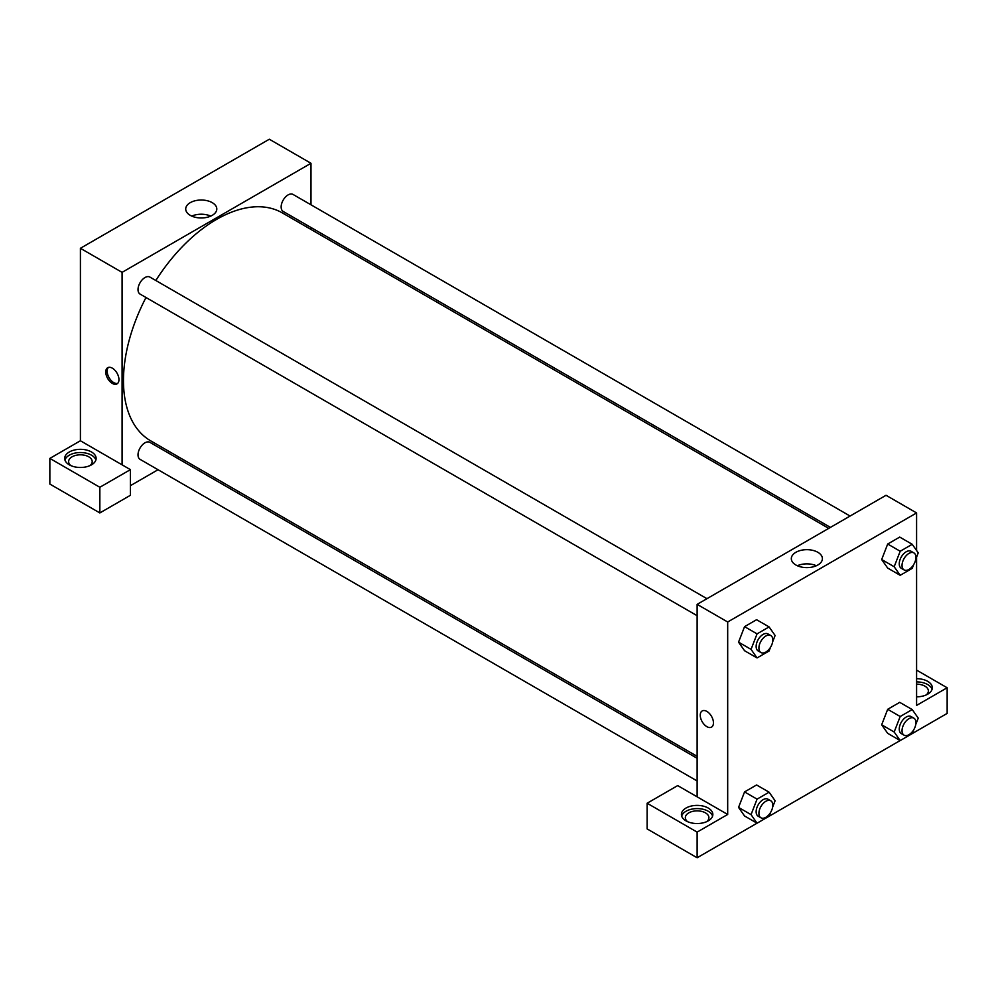 <?xml version="1.0" encoding="UTF-8"?>
<svg xmlns="http://www.w3.org/2000/svg" width="997" height="997" viewBox="0 0 997 997"><rect width="100%" height="100%" fill="white"/><g stroke="black" fill="none" stroke-linecap="round" stroke-linejoin="round"><path stroke-width="1.5" d="M49.85 458.408L49.85 484.068L99.85 512.932L99.85 487.271L49.85 458.408L80.408 440.761L80.408 248.29L269.315 139.231L310.989 163.284L310.989 204.809M69.291 451.99A15.715 9.073 180 0 1 86.427 450.021A15.715 9.073 180 0 1 96.123 458.408A15.715 9.073 180 0 1 80.408 467.481A15.715 9.073 180 0 1 64.693 458.408A15.715 9.073 180 0 1 69.291 451.99M80.408 440.761L130.408 469.637L99.85 487.271M95.874 460.003A15.715 9.073 0 0 0 85.106 452.95A15.715 9.073 0 0 0 69.291 455.193A15.715 9.073 0 0 0 64.942 460.003M70.887 465.624A11.79 6.805 180 0 1 68.619 461.611A11.79 6.805 180 0 1 75.897 455.33A11.79 6.805 180 0 1 88.745 456.8A11.79 6.805 180 0 1 92.198 461.611A11.79 6.805 180 0 1 89.929 465.624M130.408 469.637L130.408 495.297L99.85 512.932M310.989 227.49L310.989 229.447M212.236 215.34A15.541 8.973 180 0 1 195.3 217.284A15.541 8.973 180 0 1 185.716 208.996A15.541 8.973 180 0 1 201.257 200.023A15.541 8.973 180 0 1 216.798 208.996A15.541 8.973 180 0 1 212.236 215.34M122.083 464.814L122.083 272.355L80.408 248.29M122.083 272.355L310.989 163.284M210.766 216.1A15.541 8.973 0 0 0 191.736 216.1M179.373 457.399L177.678 458.383M158.037 469.724L130.408 485.676M112.349 383.421A9.334 5.384 60 0 1 106.255 375.196A9.334 5.384 60 0 1 107.688 367.719A9.334 5.384 60 0 1 117.023 373.115A9.334 5.384 60 0 1 117.023 383.882A9.334 5.384 60 0 1 112.349 383.421M108.449 367.407A9.334 5.384 -120 0 0 107.863 375.034A9.334 5.384 -120 0 0 113.758 382.611A9.334 5.384 -120 0 0 117.671 383.384M697.127 615.697L140.054 294.078A9.82 5.67 -60 0 1 140.054 282.737A9.82 5.67 -60 0 1 149.874 277.066L706.948 598.686M697.127 780.963L140.054 459.343A9.82 5.67 -60 0 1 140.054 448.002A9.82 5.67 -60 0 1 149.874 442.332L697.127 758.281M830.426 527.388L283.185 211.439A9.82 5.67 -60 0 1 283.185 200.098A9.82 5.67 -60 0 1 293.006 194.427L850.08 516.047M697.127 756.324L150.721 440.861A131.616 75.984 -60 0 1 145.998 297.505M155.819 280.493A131.616 75.984 -60 0 1 282.338 212.909L828.744 528.373M697.127 796.827L677.686 785.599L647.128 803.233L697.127 832.109L727.685 814.462L697.127 796.827L697.127 604.356L886.034 495.285L916.592 512.932L916.592 550.518M647.128 803.233L647.128 828.906L697.127 857.769L757.035 823.186L751.053 814.636L757.059 799.145L769.098 792.191L775.105 800.753L772.638 807.121M770.544 812.505L769.098 816.256L900.154 740.547M912.23 733.58L947.15 713.416L947.15 687.756L916.592 705.402L916.592 557.074M916.592 684.166A11.79 6.805 180 0 1 924.929 686.16A11.79 6.805 180 0 1 928.381 690.971A11.79 6.805 180 0 1 926.113 694.971M932.058 689.363A15.715 9.073 0 0 0 916.592 681.898M916.592 678.683A15.715 9.073 180 0 1 932.307 687.756A15.715 9.073 180 0 1 916.592 696.828M687.606 821.678A11.79 6.805 180 0 1 685.338 817.677A11.79 6.805 180 0 1 697.127 810.873A11.79 6.805 180 0 1 708.917 817.677A11.79 6.805 180 0 1 706.649 821.678M712.593 816.069A15.715 9.073 0 0 0 701.826 809.016A15.715 9.073 0 0 0 686.011 811.259A15.715 9.073 0 0 0 681.661 816.069M686.011 808.044A15.715 9.073 180 0 1 703.147 806.087A15.715 9.073 180 0 1 712.843 814.462A15.715 9.073 180 0 1 697.127 823.534A15.715 9.073 180 0 1 681.412 814.462A15.715 9.073 180 0 1 686.011 808.044M697.127 832.109L697.127 857.769M916.592 670.121L947.15 687.756M900.191 716.507L887.691 709.291L899.718 702.349L887.691 709.291L881.672 724.794L887.691 733.343L881.672 724.794L894.172 732.01L900.191 716.507L912.218 709.565L918.237 718.114L915.757 724.483M913.676 564.614L912.218 568.352L900.191 575.306L887.691 568.078L881.66 559.541M900.191 575.306L894.172 566.745L900.191 551.241L887.691 544.026L899.718 537.084L887.691 544.026L881.672 559.529L887.691 568.078M770.544 647.24L769.098 650.991L757.059 657.933L744.56 650.717L738.54 642.18M757.059 657.933L751.053 649.371L757.059 633.868L744.56 626.652L756.586 619.71L744.56 626.652L738.553 642.155L744.56 650.717M757.059 799.145L744.56 791.917L756.586 784.975L744.56 791.917L738.553 807.42L744.56 815.982L738.553 807.42L751.053 814.636M727.685 814.462L727.685 621.991L916.592 512.932M817.852 552.301A15.541 8.973 180 0 1 822.4 558.644A15.541 8.973 180 0 1 806.86 567.617A15.541 8.973 180 0 1 791.319 558.644A15.541 8.973 180 0 1 800.915 550.356A15.541 8.973 180 0 1 817.852 552.301M727.685 621.991L697.127 604.356M816.369 565.735A15.541 8.973 0 0 0 797.351 565.735M702.187 710.948A9.334 5.384 -120 0 0 700.754 718.426A9.334 5.384 -120 0 0 706.848 726.651A9.334 5.384 60 0 1 700.754 718.426A9.334 5.384 60 0 1 702.187 710.948A9.334 5.384 60 0 1 711.522 716.345A9.334 5.384 60 0 1 711.522 727.112A9.334 5.384 60 0 1 706.848 726.651A9.334 5.384 -120 0 0 711.522 727.112M757.059 633.868L769.098 626.926L775.105 635.488L772.638 641.856M770.768 635.525L767.989 633.93A9.82 5.67 120 0 0 760.424 636.56A9.82 5.67 120 0 0 756.137 646.442A9.82 5.67 120 0 0 758.169 650.941L760.948 652.537A9.82 5.67 120 0 0 770.768 646.866A9.82 5.67 120 0 0 770.768 635.525A9.82 5.67 120 0 0 763.204 638.155A9.82 5.67 120 0 0 758.916 648.05A9.82 5.67 120 0 0 760.948 652.537M751.053 649.371L738.553 642.155M769.098 626.926L756.586 619.71M900.191 551.241L912.218 544.3L918.237 552.849L915.757 559.217M913.888 552.899L911.108 551.291A9.82 5.67 120 0 0 903.544 553.921A9.82 5.67 120 0 0 899.257 563.803A9.82 5.67 120 0 0 901.288 568.302L904.067 569.91A9.82 5.67 120 0 0 913.888 564.24A9.82 5.67 120 0 0 913.888 552.899A9.82 5.67 120 0 0 906.323 555.528A9.82 5.67 120 0 0 902.036 565.411A9.82 5.67 120 0 0 904.067 569.91M894.172 566.745L881.672 559.529M912.218 544.3L899.718 537.084M769.098 816.256L757.059 823.198L744.56 815.982M770.768 800.79L767.989 799.195A9.82 5.67 120 0 0 760.424 801.825A9.82 5.67 120 0 0 756.137 811.708A9.82 5.67 120 0 0 758.169 816.207L760.948 817.802A9.82 5.67 120 0 0 770.768 812.131A9.82 5.67 120 0 0 770.768 800.79A9.82 5.67 120 0 0 763.204 803.42A9.82 5.67 120 0 0 758.916 813.315A9.82 5.67 120 0 0 760.948 817.802M769.098 792.191L756.586 784.975M913.676 729.879L912.218 733.618L900.191 740.572L894.172 732.01M913.888 718.164L911.108 716.556A9.82 5.67 120 0 0 903.544 719.186A9.82 5.67 120 0 0 899.257 729.069A9.82 5.67 120 0 0 901.288 733.568L904.067 735.175A9.82 5.67 120 0 0 913.888 729.505A9.82 5.67 120 0 0 913.888 718.164A9.82 5.67 120 0 0 906.323 720.794A9.82 5.67 120 0 0 902.036 730.676A9.82 5.67 120 0 0 904.067 735.175M900.191 740.572L887.691 733.343M912.218 709.565L899.718 702.349"/></g></svg>
